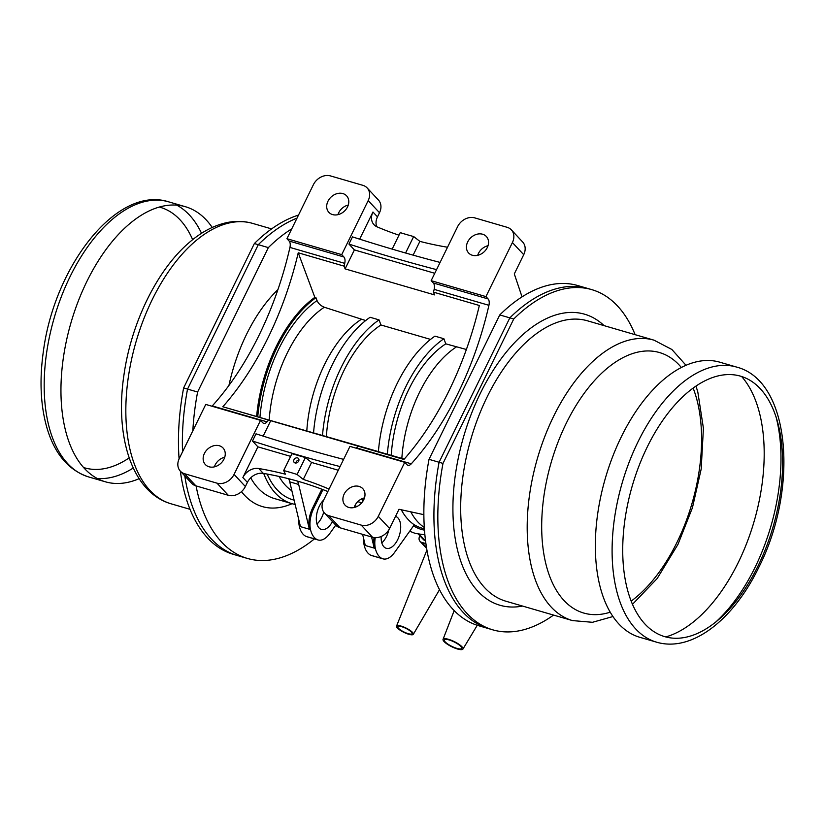 <?xml version="1.0" encoding="UTF-8"?>
<svg xmlns="http://www.w3.org/2000/svg" width="825" height="825" viewBox="0 0 825 825"><rect width="100%" height="100%" fill="white"/><g stroke="black" fill="none" stroke-linecap="round" stroke-linejoin="round"><path stroke-width="1.24" d="M621.246 436.972A143.251 77.447 -73.8 0 1 719.782 362.185L736.55 367.063A143.251 77.447 -73.8 0 0 622.163 482.976A143.251 77.447 -73.8 0 0 656.514 642.159L639.746 637.282A143.251 77.447 -73.8 0 1 621.246 436.972M741.592 376.478A143.251 77.447 -73.8 0 1 738.282 562.495A143.251 77.447 -73.8 0 1 665.816 636.921M212.221 227.453A143.251 77.447 106.2 0 0 185.398 206.714A143.251 77.447 106.2 0 0 71.012 322.627A143.251 77.447 106.2 0 0 105.363 481.8A143.251 77.447 106.2 0 0 139.126 478.686M553.544 615.089A177.158 95.782 -73.8 0 1 492.762 629.836A177.158 95.782 -73.8 0 1 442.994 463.413L513.738 319.007L509.829 317.862A177.158 95.782 -73.8 0 1 587.833 288.482L591.752 289.627A177.158 95.782 -73.8 0 1 635.126 334.672M499.764 314.933A177.158 95.782 -73.8 0 1 577.778 285.553L587.833 288.482A177.158 95.782 -73.8 0 0 509.829 317.862L439.086 462.268L509.829 317.862L499.764 314.933L429.021 459.339A177.158 95.782 -73.8 0 0 478.789 625.762L488.854 628.691A177.158 95.782 -73.8 0 1 439.086 462.268L442.994 463.413M513.738 319.007A177.158 95.782 -73.8 0 1 591.752 289.627M179.087 458.875A177.158 95.782 -73.8 0 1 183.624 387.946L187.543 389.091A177.158 95.782 -73.8 0 0 182.542 451.811A177.158 95.782 -73.8 0 1 187.543 389.091L258.287 244.685A177.158 95.782 -73.8 0 1 297.021 218.13A177.158 95.782 -73.8 0 0 258.287 244.685L254.368 243.54A177.158 95.782 -73.8 0 1 298.506 215.088M180.355 471.178A177.158 95.782 -73.8 0 0 233.403 554.369L237.311 555.514A177.158 95.782 -73.8 0 1 184.79 475.922A177.158 95.782 -73.8 0 0 237.311 555.514L247.376 558.432A177.158 95.782 -73.8 0 1 196.061 485.904M254.368 243.54L183.624 387.946M335.754 525.123L329.794 533.486A20.759 11.22 -73.8 0 1 318.089 539.973L306.91 536.714A20.759 11.22 106.2 0 1 306.106 536.425A27.679 14.963 -73.8 0 1 299.331 526.309L309.385 529.238A20.759 11.22 -73.8 0 1 312.593 508.087L321.843 489.194M297.495 481.119A20.759 11.22 -73.8 0 1 298.681 484.461L309.385 529.238L310.509 529.557A27.679 14.963 106.2 0 0 317.285 539.674A20.759 11.22 -73.8 0 0 318.089 539.973M300.444 526.628L289.74 481.852A20.759 11.22 106.2 0 0 288.657 478.727M298.794 519.74A20.759 11.22 106.2 0 0 299.331 526.309M425.514 540.746L425.164 540.653A5.538 4.434 137 0 1 423.462 539.622L418.388 534.167M401.27 509.767A99.65 53.883 -73.8 0 0 414.263 524.803L394.639 552.348A20.759 11.22 -73.8 0 1 382.924 558.834L371.745 555.586A20.759 11.22 106.2 0 1 370.951 555.287A27.679 14.963 -73.8 0 1 364.165 545.17L365.289 545.5L362.629 534.363M356.06 506.911L355.493 504.539M424.38 528.856L421.719 528.083A99.309 53.687 -73.8 0 1 412.943 523.865M361.701 498.867A20.759 11.22 -73.8 0 1 362.887 501.249M371.57 536.962L374.23 548.099A20.759 11.22 -73.8 0 1 374.096 537.57M424.287 527.433A99.309 53.687 -73.8 0 1 410.767 511.83M378.273 516.357L404.745 462.32L349.965 446.387L323.493 500.424A13.839 11.086 -43 0 0 324.555 513.109A13.839 11.086 -43 0 0 328.793 515.687L361.216 525.112A13.839 11.086 -43 0 0 378.273 516.357L389.586 528.485L399.001 509.272L423.844 514.666M522.039 296.887L514.305 273.9L523.72 254.688A13.839 11.086 137 0 0 522.658 241.993L511.356 229.866A13.839 11.086 -43 0 0 507.107 227.298L474.695 217.862A13.839 11.086 -43 0 0 457.627 226.617L431.155 280.665L433.321 282.985A6.92 3.743 106.2 0 1 434.146 289.379L488.926 305.312A6.92 3.743 -73.8 0 0 488.101 298.928L433.321 282.985M511.356 229.866A13.839 11.086 -43 0 1 512.408 242.56L485.935 296.598L488.101 298.928M378.407 451.605L222.812 406.756L358.081 446.119A223.843 121.028 -73.8 0 1 356.503 447.882L411.283 463.815A223.843 121.028 106.2 0 0 488.926 305.312M411.283 463.815A6.92 3.743 -73.8 0 1 407.932 465.29A6.92 3.743 -73.8 0 1 406.921 464.65L404.745 462.32M492.762 629.836L488.854 628.691A177.158 95.782 -73.8 0 1 439.086 462.268L429.021 459.339M258.287 244.685L187.543 389.091L197.608 392.009L268.352 247.603L258.287 244.685M314.428 538.9A177.158 95.782 -73.8 0 1 247.376 558.432M192.833 430.794A177.158 95.782 -73.8 0 1 197.608 392.009M268.352 247.603A177.158 95.782 -73.8 0 1 291.772 228.834M295.133 504.405A112.107 60.617 -73.8 0 1 291.823 503.621A112.107 60.617 -73.8 0 1 263.711 473.437M257.761 416.573A112.107 60.617 -73.8 0 1 315.954 297.691L317.037 300.578C318.357 303.579 320.781 305.797 324.318 307.24L365.692 320.543M256.637 416.254L256.647 416.254A112.107 60.617 -73.8 0 1 259.339 397.279A112.107 60.617 -73.8 0 1 314.841 297.361L315.954 297.691M314.841 297.361L298.238 252.79L344.066 266.135L345.097 268.878L434.528 294.896L433.507 292.153L479.346 305.487A223.843 121.028 106.2 0 1 403.92 459.453L358.081 446.119M313.572 432.774A106.229 57.43 -73.8 0 1 370.105 317.274L379.046 319.883L380.944 324.978L430.537 339.405M404.219 459.113L378.407 451.646A106.229 57.43 -73.8 0 1 434.94 336.146L443.891 338.745L445.789 343.85L466.373 349.48M433.507 292.153A223.843 121.028 106.2 0 0 434.146 289.379M401.847 458.422A99.309 53.687 -73.8 0 1 456.411 346.933M391.225 455.328A99.309 53.687 -73.8 0 1 445.789 343.85M387.348 454.245A106.229 57.43 -73.8 0 1 443.891 338.745M326.38 436.466A99.309 53.687 -73.8 0 1 380.944 324.978M322.513 435.383A106.229 57.43 -73.8 0 1 379.046 319.883M306.817 430.774A99.309 53.687 -73.8 0 1 361.381 319.285M211.984 406.24A6.92 3.743 106.2 0 0 212.283 405.921A223.843 121.028 -73.8 0 0 289.936 247.417A6.92 3.743 106.2 0 0 289.111 241.034L286.935 238.703L313.407 184.666A13.839 11.086 -43 0 1 330.474 175.911L362.897 185.336A13.839 11.086 -43 0 1 367.135 187.914L378.448 200.042A13.839 11.086 137 0 1 379.5 212.726L377.479 216.862A13.839 11.086 137 0 0 376.736 226.7M212.283 405.921L267.063 421.864A6.92 3.743 106.2 0 1 263.711 423.328A6.92 3.743 106.2 0 1 262.701 422.689L260.535 420.358L205.755 404.425L179.283 458.463A13.839 11.086 -43 0 0 180.335 471.157A13.839 11.086 -43 0 0 184.573 473.725L195.886 485.853A13.839 11.086 137 0 1 191.648 483.285L180.335 471.157M367.135 187.914A13.839 11.086 -43 0 1 368.187 200.599L341.715 254.636L343.891 256.967A6.92 3.743 -73.8 0 1 344.716 263.361A223.843 121.028 -73.8 0 1 344.066 266.135M341.715 254.636L286.935 238.703M440.086 262.422A692.031 178.468 26.1 0 1 352.492 236.878L348.954 244.087L354.389 249.913L345.097 268.878M398.991 235.187A415.212 332.475 -43 0 1 377.118 226.875A13.839 11.086 -43 0 1 374.003 224.709A13.839 11.086 -43 0 1 372.952 212.015L359.648 239.167M298.238 252.79A223.843 121.028 -73.8 0 1 222.812 406.756M267.063 421.864A223.843 121.028 106.2 0 0 268.641 420.09M260.535 420.358L234.063 474.396L245.365 486.523L247.397 482.388A13.839 11.086 137 0 1 263.268 473.364A415.212 332.475 137 0 1 327.845 491.556M343.602 459.37A692.031 178.468 26.1 0 1 256.008 433.826L252.471 441.024L257.905 446.851L242.87 477.541L247.397 482.388M270.724 420.678L263.165 436.105M234.063 474.396A13.839 11.086 -43 0 1 216.996 483.161L184.573 473.725M204.414 453.43A12.107 9.694 -43 0 0 205.343 464.537A12.107 9.694 -43 0 0 220.811 463.372A12.107 9.694 -43 0 0 223.059 448.016A12.107 9.694 -43 0 0 204.414 453.43M245.365 486.523A13.839 11.086 137 0 1 228.308 495.289L195.886 485.853M389.586 528.485A13.839 11.086 137 0 1 372.518 537.24L340.096 527.814A13.839 11.086 137 0 1 335.858 525.236L324.555 513.109M344.159 494.082A12.107 9.694 -43 0 0 345.087 505.189A12.107 9.694 -43 0 0 360.556 504.023A12.107 9.694 -43 0 0 362.804 488.678A12.107 9.694 -43 0 0 344.159 494.082M364.485 497.877A12.107 9.694 -43 0 0 354.905 505.612A12.107 9.694 -43 0 0 354.152 507.509M329.02 489.132A13.839 11.086 -43 0 0 328.133 488.699A415.212 332.475 -43 0 0 303.27 479.407L297.103 474.457A415.212 332.475 -43 0 0 283.687 470.549L285.378 474.2A415.212 332.475 -43 0 0 258.741 468.517A13.839 11.086 -43 0 0 242.87 477.541M283.687 470.549L291.957 453.668L305.374 457.566L311.561 462.464L303.27 479.407M305.374 457.566L297.103 474.457M311.561 462.464L338.281 470.24M252.471 441.024A692.031 178.468 -153.9 0 0 340.075 466.579M257.905 446.851L290.627 456.369M365.289 545.5L375.354 548.429A27.679 14.963 106.2 0 0 382.13 558.546A20.759 11.22 -73.8 0 0 382.924 558.834M363.639 538.601A20.759 11.22 106.2 0 0 364.165 545.17M388.823 529.856A16.613 8.982 -73.8 0 1 381.81 542.871M375.354 548.429A20.759 11.22 -73.8 0 1 375.251 537.673M381.171 536.487A16.613 8.982 106.2 0 0 386.286 548.305A16.613 8.982 106.2 0 0 399.548 534.858A16.613 8.982 106.2 0 0 395.567 516.409A16.613 8.982 106.2 0 0 395.505 516.388M224.74 457.215A12.107 9.694 -43 0 0 215.16 464.949A12.107 9.694 -43 0 0 214.407 466.857M354.389 249.913L434.765 273.292M392.164 249.119L400.238 232.629A415.212 332.475 -43 0 0 413.655 236.538L419.873 241.374A415.212 332.475 -43 0 0 446.511 247.067A13.839 11.086 -43 0 0 447.552 247.191M485.935 296.598L431.155 280.665M467.703 241.9A12.107 9.694 -43 0 0 468.631 253.007A12.107 9.694 -43 0 0 484.1 251.842A12.107 9.694 -43 0 0 486.348 236.486A12.107 9.694 -43 0 0 467.703 241.9M488.029 245.695A12.107 9.694 -43 0 0 478.448 253.419A12.107 9.694 -43 0 0 477.696 255.327M425.886 543.603L421.75 542.396A5.538 4.434 -43 0 1 420.059 541.375A5.538 4.434 -43 0 1 419.636 536.291L419.884 535.776M327.958 201.248A12.107 9.694 -43 0 0 328.886 212.345A12.107 9.694 -43 0 0 344.355 211.179A12.107 9.694 -43 0 0 346.603 195.834A12.107 9.694 -43 0 0 327.958 201.248M348.284 205.033A12.107 9.694 -43 0 0 338.704 212.767A12.107 9.694 -43 0 0 337.951 214.665M348.954 244.087A692.031 178.468 -153.9 0 0 436.559 269.631M419.873 241.374L413.129 255.152M413.655 236.538L405.58 253.017M444.067 641.561A11.076 2.857 26.1 0 1 443.046 639.354A11.076 2.857 26.1 0 1 454.276 641.602A11.076 2.857 26.1 0 1 462.928 649.089A11.076 2.857 26.1 0 1 454.616 647.996A11.076 2.857 26.1 0 1 444.067 641.561M449.058 639.922A9.683 2.496 -153.9 0 0 444.293 639.952A9.683 2.496 -153.9 0 0 451.914 646.408A9.683 2.496 -153.9 0 0 461.68 648.471A9.683 2.496 -153.9 0 0 458.143 644.243A9.683 2.496 -153.9 0 0 449.058 639.922M397.392 627.98A9.343 2.413 26.1 0 1 396.536 626.113A9.343 2.413 26.1 0 1 406.003 628.021A9.343 2.413 26.1 0 1 413.315 634.332A9.343 2.413 26.1 0 1 406.302 633.414A9.343 2.413 26.1 0 1 397.392 627.98M401.692 626.691A7.951 2.052 -153.9 0 0 397.784 626.722A7.951 2.052 -153.9 0 0 404.044 632.022A7.951 2.052 -153.9 0 0 412.067 633.713A7.951 2.052 -153.9 0 0 409.148 630.238A7.951 2.052 -153.9 0 0 401.692 626.691M310.509 529.557A20.759 11.22 -73.8 0 1 313.706 508.406L322.926 489.607M323.689 500.032A16.613 8.982 106.2 0 0 319.306 506.21A16.613 8.982 106.2 0 0 321.451 529.433A16.613 8.982 106.2 0 0 332.454 521.586M323.72 512.067A16.613 8.982 -73.8 0 1 316.965 524.009M293.968 459.742A2.908 2.331 -43 0 0 294.185 462.402A2.908 2.331 -43 0 0 297.897 462.124A2.908 2.331 -43 0 0 298.433 458.442A2.908 2.331 -43 0 0 293.968 459.742M295.876 463.031A2.784 2.228 137 0 1 296.165 461.938A2.784 2.228 137 0 1 298.949 460.092M775.954 416.563A143.251 77.447 -73.8 0 1 755.05 567.373A143.251 77.447 -73.8 0 1 716.317 621.524M758.092 565.826A135.64 73.332 -73.8 0 1 625.051 578.614A135.64 73.332 -73.8 0 1 724.907 374.767A135.64 73.332 -73.8 0 1 758.092 565.826M133.248 468.022A143.251 77.447 -73.8 0 1 97.237 478.49M105.363 481.8L88.595 476.922A143.251 77.447 -73.8 0 1 54.244 317.738A143.251 77.447 -73.8 0 1 168.63 201.836L185.398 206.714M176.756 205.147A143.251 77.447 -73.8 0 1 201.537 233.3M129.174 457.885A135.64 73.332 -73.8 0 1 83.552 467.517M159.328 207.065A135.64 73.332 -73.8 0 1 192.658 239.673M522.534 606.066A151.553 81.943 -73.8 0 1 456.184 544.015A151.553 81.943 -73.8 0 1 480.346 393.329A151.553 81.943 -73.8 0 1 604.117 325.658M654.039 340.178A146.015 78.942 -73.8 0 0 537.446 458.329A146.015 78.942 -73.8 0 0 572.457 620.586L505.942 601.229A146.015 78.942 -73.8 0 1 487.08 397.052A146.015 78.942 -73.8 0 1 587.524 320.822L654.039 340.178L671.859 349.47L686.018 365.3M693.144 388.111A135.64 73.332 -73.8 0 1 677.036 542.252A135.64 73.332 -73.8 0 1 631.166 601.116M610.18 612.191A135.64 73.332 -73.8 0 1 551.213 462.33A135.64 73.332 -73.8 0 1 681.368 367.507M190.018 509.314L171.105 503.817A146.015 78.942 -73.8 0 1 136.094 341.56A146.015 78.942 -73.8 0 1 252.687 223.41L271.6 228.907M289.74 481.852L298.681 484.461M306.106 536.425L317.285 539.674M419.275 534.332L425.164 540.653M424.463 530.135A100.691 54.44 -73.8 0 1 413.521 525.845M512.408 242.56L523.72 254.688M292.05 503.683A123.183 66.598 -73.8 0 1 241.467 491.638M228.948 385.409A123.183 66.598 -73.8 0 1 277.912 289.627M291.823 503.621L274.488 498.578A112.107 60.617 -73.8 0 1 250.718 477.819M269.208 419.843A101.227 54.728 -73.8 0 1 324.318 307.24M259.958 417.192A108.147 58.472 -73.8 0 1 317.037 300.578M291.885 490.834A101.227 54.728 -73.8 0 1 279.036 476.448M294.113 500.136A108.147 58.472 -73.8 0 1 267.166 474.055M343.891 256.967L289.111 241.034M289.936 247.417L344.716 263.361M372.952 212.015L377.479 216.862M368.187 200.599L379.5 212.726M216.996 483.161L228.308 495.289M361.216 525.112L372.518 537.24M328.793 515.687L340.096 527.814M328.133 488.699L328.855 489.472M258.741 468.517L263.268 473.364M357.772 501.652L361.732 502.796M370.951 555.287L382.13 558.546M421.75 542.396L426.463 547.449M312.593 508.087L313.706 508.406M656.514 642.159C691.948 652.73 733.642 619.513 758.783 567.394C798.662 489.081 790.907 380.975 736.55 367.063M88.595 476.922C68.702 470.353 54.883 454.204 47.128 428.505C40.528 405.9 39.291 380.088 43.416 351.058C54.563 265.867 117.026 185.161 168.63 201.836M572.457 620.586L592.484 622.298L612.923 616.543M632.486 604.323L657.164 578.542L677.975 544.376L692.443 507.736L701.178 469.105L703.416 428.257L697.795 391.896L695.98 386.11M171.105 503.817C131.825 492.494 114.675 436.343 123.967 374.89C131.196 323.472 156.606 270.837 188.193 243.427C200.588 232.433 213.5 225.483 226.927 222.585C235.785 220.76 244.375 221.028 252.687 223.41M424.865 534.837L415.315 533.424L409.674 531.238M420.059 541.375L426.618 548.408M462.928 649.089L477.252 625.288M443.046 639.354L454.173 610.624M413.315 634.332L439.498 589.72M396.536 626.113L426.907 550.11"/></g></svg>
